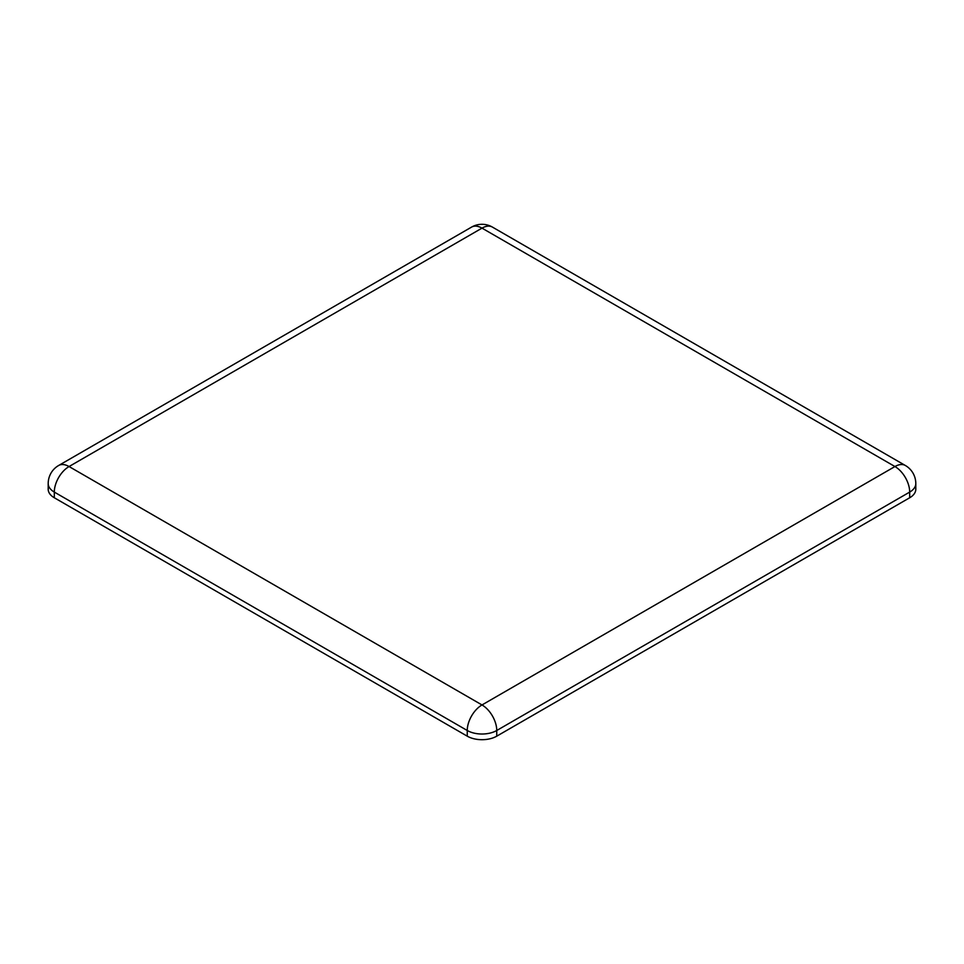 <?xml version="1.0" encoding="UTF-8"?>
<svg xmlns="http://www.w3.org/2000/svg" width="964" height="964" viewBox="0 0 964 964"><rect width="100%" height="100%" fill="white"/><g stroke="black" fill="none" stroke-linecap="round" stroke-linejoin="round"><path stroke-width="1.45" d="M48.2 483.567L48.2 489.242A20.859 12.038 180 0 0 54.309 497.761L467.251 736.171A20.859 12.038 180 0 0 496.749 736.171L909.691 497.761L909.691 492.086A20.859 12.038 0 0 0 915.8 483.567A20.859 20.859 0 0 0 905.377 465.504L492.423 227.094A20.859 20.859 0 0 0 471.577 227.094L58.623 465.504A20.859 20.859 0 0 0 48.2 483.567A20.859 12.038 0 0 0 54.309 492.086L467.251 730.495A20.859 12.038 0 0 0 496.749 730.495L909.691 492.086A20.859 12.038 60 0 0 894.941 466.54L482 228.131A20.859 12.038 -60 0 1 492.423 227.094M915.8 483.567L915.8 489.242A20.859 12.038 180 0 1 909.691 497.761M496.749 736.171L496.749 730.495A20.859 12.038 60 0 0 482 704.949L894.941 466.54A20.859 12.038 -60 0 1 905.377 465.504M467.251 736.171L467.251 730.495A20.859 12.038 120 0 1 482 704.949L69.059 466.54L482 228.131A20.859 12.038 -120 0 0 471.577 227.094M58.623 465.504A20.859 12.038 -120 0 1 69.059 466.54A20.859 12.038 120 0 0 54.309 492.086L54.309 497.761"/></g></svg>
